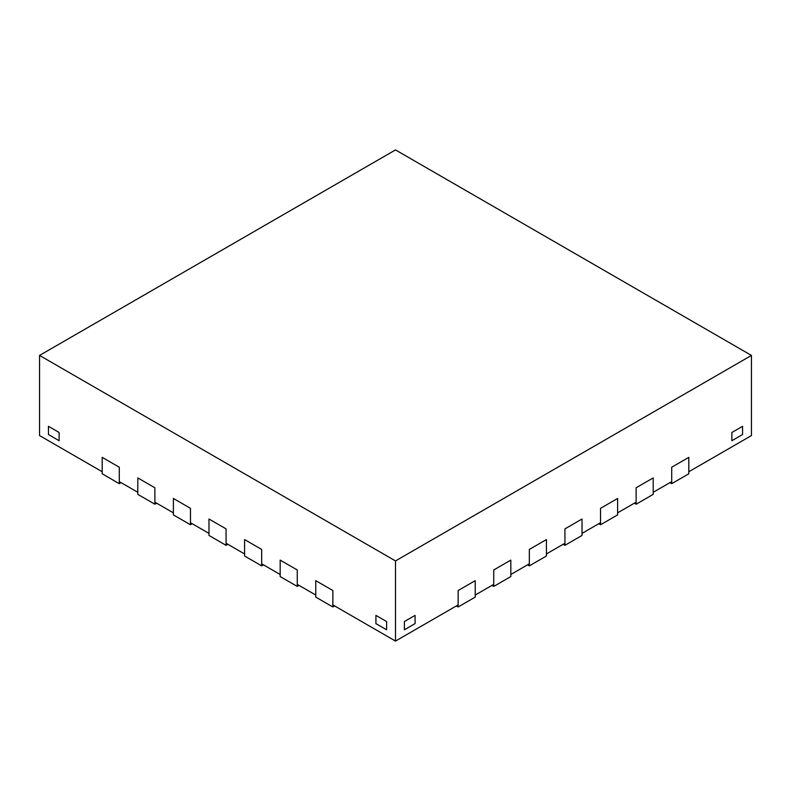 <?xml version="1.0" encoding="UTF-8"?>
<svg xmlns="http://www.w3.org/2000/svg" width="791" height="791" viewBox="0 0 791 791"><rect width="100%" height="100%" fill="white"/><g stroke="black" fill="none" stroke-linecap="round" stroke-linejoin="round"><path stroke-width="1.19" d="M299.038 585.389L297.258 586.418L280.172 576.55L280.172 560.107L297.258 569.975L297.258 584.361L315.767 595.05L315.767 580.663L315.767 597.106L332.853 606.964L332.853 590.521L315.767 580.663L332.853 590.521L332.853 604.907L395.5 641.076L458.147 604.907L458.147 590.521L458.147 606.964L475.233 597.106L475.233 580.663L458.147 590.521L475.233 580.663L475.233 595.05L493.742 584.361L493.742 569.975L493.742 586.418L510.828 576.55L510.828 560.107L493.742 569.975L510.828 560.107L510.828 574.493L529.337 563.805L529.337 549.429L529.337 565.862L546.423 556.004L546.423 539.561L529.337 549.429L546.423 539.561L546.423 553.947L564.932 543.259L564.932 528.872L564.932 545.315L582.018 535.448L582.018 519.005L564.932 528.872L582.018 519.005L582.018 533.391L600.527 522.713L600.527 508.326L600.527 524.759L617.613 514.901L617.613 498.459L600.527 508.326L617.613 498.459L617.613 512.845L636.122 502.156L636.122 487.77L636.122 504.213L653.208 494.345L653.208 477.912L636.122 487.77L653.208 477.912L653.208 492.299L671.717 481.61L671.717 467.224L671.717 483.667L688.803 473.799L688.803 457.356L671.717 467.224L688.803 457.356L688.803 471.743L751.45 435.574L751.45 355.426L395.5 149.924L39.55 355.426L395.5 560.928L751.45 355.426M334.633 605.936L332.853 606.964M297.258 586.418L297.258 569.975L280.172 560.107L280.172 574.493L261.663 563.805L261.663 549.429L244.577 539.561L261.663 549.429L261.663 565.862L244.577 556.004L244.577 539.561L244.577 553.947L226.068 543.259L226.068 528.872L208.982 519.005L226.068 528.872L226.068 545.315L208.982 535.448L208.982 519.005L208.982 533.391L190.473 522.713L190.473 508.326L173.387 498.459L190.473 508.326L190.473 524.759L173.387 514.901L173.387 498.459L173.387 512.845L154.878 502.156L154.878 487.77L137.792 477.912L154.878 487.77L154.878 504.213L137.792 494.345L137.792 477.912L137.792 492.299L119.283 481.61L119.283 467.224L102.197 457.356L119.283 467.224L119.283 483.667L102.197 473.799L102.197 457.356L102.197 471.743L39.55 435.574L39.55 355.426M263.443 564.833L261.663 565.862M227.848 544.287L226.068 545.315M192.253 523.741L190.473 524.759M669.937 482.639L671.717 483.667M634.342 503.185L636.122 504.213M598.747 523.741L600.527 524.759M563.152 544.287L564.932 545.315M59.127 440.716L48.449 434.546L48.449 426.329L59.127 432.489L48.449 426.329L48.449 434.546L59.127 440.716L59.127 432.489L59.127 440.716M742.551 434.546L731.873 440.716L731.873 432.489L742.551 426.329L731.873 432.489L731.873 440.716L742.551 434.546L742.551 426.329L742.551 434.546M415.077 623.615L404.399 629.774L404.399 621.558L415.077 615.388L404.399 621.558L404.399 629.774L415.077 623.615L415.077 615.388L415.077 623.615M386.601 629.774L375.923 623.615L375.923 615.388L386.601 621.558L375.923 615.388L375.923 623.615L386.601 629.774L386.601 621.558L386.601 629.774M156.658 503.185L154.878 504.213M121.063 482.639L119.283 483.667M527.557 564.833L529.337 565.862M491.962 585.389L493.742 586.418M456.367 605.936L458.147 606.964M395.5 641.076L395.5 560.928"/></g></svg>
